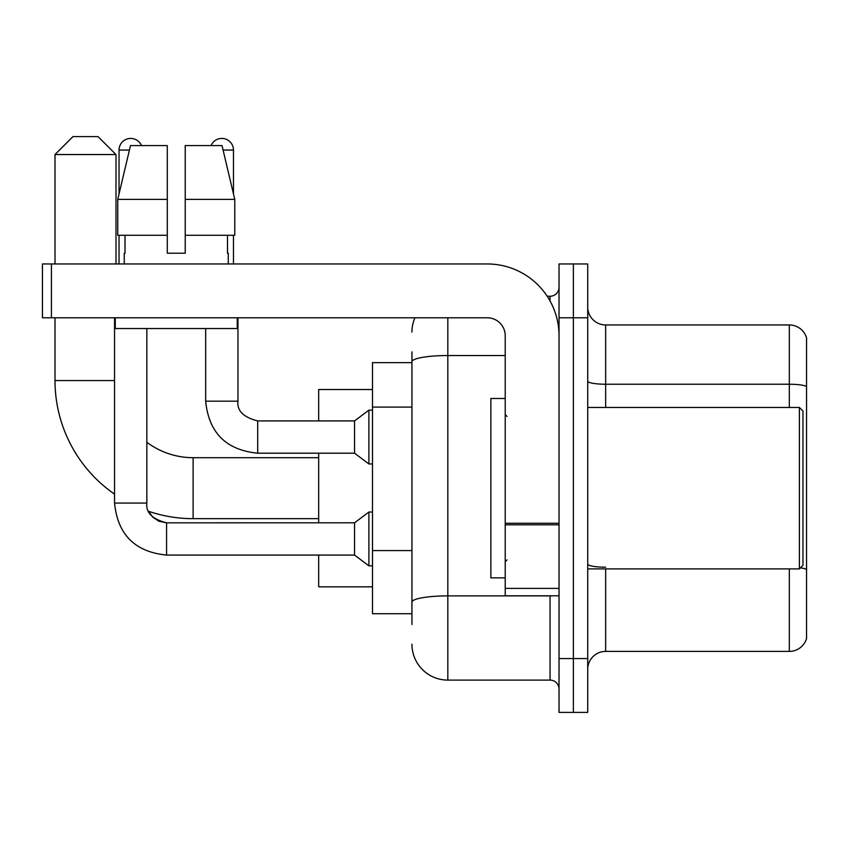 <?xml version="1.0" encoding="UTF-8"?>
<svg xmlns="http://www.w3.org/2000/svg" width="849" height="849" viewBox="0 0 849 849"><rect width="100%" height="100%" fill="white"/><g stroke="black" fill="none" stroke-linecap="round" stroke-linejoin="round"><path stroke-width="1.27" d="M411.945 362.619L372.488 362.619L372.488 613.731L411.945 613.731M411.945 624.493L411.945 351.857M559.024 658.569L559.024 712.385L573.372 712.385L573.372 658.569L573.372 712.385L587.72 712.385L587.72 658.569L573.372 658.569L573.372 317.781L573.372 658.569L559.024 658.569L559.024 317.781L573.372 317.781L573.372 263.965L573.372 317.781L587.72 317.781L587.72 658.569M587.72 317.781L587.72 263.965L559.024 263.965L559.024 317.781M447.816 317.781L447.816 680.102L550.056 680.102L550.056 595.796M547.202 296.248L550.056 296.248A8.968 8.968 0 0 0 559.024 287.28M411.945 396.324L411.945 361.77A35.87 6.23 180 0 1 447.816 355.54L505.219 355.54M559.024 689.07A8.968 8.968 0 0 0 550.056 680.102M411.945 332.129A35.87 35.87 0 0 1 414.938 317.781M447.816 680.102A35.87 35.87 0 0 1 411.945 644.221M587.72 669.33A17.935 17.935 0 0 1 605.655 651.395L789.326 651.395L789.326 568.894M806.55 337.87A17.935 17.935 0 0 0 789.326 324.955A17.935 17.935 0 0 1 806.55 337.87L806.55 638.48A17.935 17.935 0 0 1 789.326 651.395M806.55 386.486A17.935 3.109 180 0 0 789.326 384.236L789.326 324.955L605.655 324.955A17.935 17.935 0 0 1 587.72 307.02A17.935 17.935 0 0 0 605.655 324.955L605.655 407.456M185.231 253.204L167.285 253.204L185.231 253.204L167.285 253.204L185.231 253.204L185.231 145.582L222.024 145.582L234.77 199.398L234.77 235.269L185.231 235.269M211.051 145.582A11.663 11.663 0 0 1 233.475 150.071L233.475 193.933L234.77 199.398L185.231 199.398M167.285 199.398L167.285 235.269L117.746 235.269L117.746 199.398L130.491 145.582L167.285 145.582L167.285 199.398L117.746 199.398L119.04 193.933L119.04 150.071L129.43 150.071M318.672 518.665L193.116 518.665A138.111 138.111 0 0 1 148.649 511.31L152.618 517.009L158.869 521.233L166.574 522.793L166.574 555.076C135.012 551.956 117.671 534.626 114.551 503.064L114.551 317.781M114.551 494.15A138.111 138.111 0 0 1 55.005 380.554L55.005 317.781M193.116 518.665L193.116 457.685A77.132 77.132 0 0 1 146.845 442.255M72.94 136.615L98.049 136.615L115.995 154.55L55.005 154.55L72.94 136.615M115.995 263.965L115.995 154.55M55.005 263.965L55.005 154.55M318.672 453.196L318.672 522.793M318.672 555.076L318.672 586.829L372.488 586.829M372.488 389.521L318.672 389.521L318.672 420.913M119.04 150.071A11.663 11.663 0 0 1 141.465 145.582M166.574 522.825L354.542 522.793L354.542 555.076L166.574 555.076C135.012 551.956 117.671 534.626 114.551 503.064L146.845 503.064L146.845 328.542M354.542 522.793L368.901 512.032L368.901 565.837L372.488 565.837M119.04 235.269L119.04 263.965M205.67 328.542L205.67 401.184C208.79 432.746 226.131 450.076 257.693 453.196C226.131 450.076 208.79 432.746 205.67 401.184C208.79 432.746 226.131 450.076 257.693 453.196C226.131 450.076 208.79 432.746 205.67 401.184C208.79 432.746 226.131 450.076 257.693 453.196C226.131 450.076 208.79 432.746 205.67 401.184C208.79 432.746 226.131 450.076 257.693 453.196C226.131 450.076 208.79 432.746 205.67 401.184C208.79 432.746 226.131 450.076 257.693 453.196C226.131 450.076 208.79 432.746 205.67 401.184L237.964 401.184C236.871 410.746 243.451 417.326 257.693 420.913L354.542 420.913L354.542 453.196L257.693 453.196L257.693 420.945M354.542 420.913L368.901 410.152L368.901 463.957L372.488 463.957M233.475 235.269L233.475 263.965M559.024 595.796L505.219 595.796L505.219 523.26L559.024 523.26M559.024 335.716A71.751 71.751 0 0 0 487.273 263.965L51.418 263.965L51.418 317.781L487.273 317.781A17.935 17.935 0 0 1 505.219 335.716L505.219 523.26M51.418 317.781L42.45 317.781L42.45 263.965L51.418 263.965M124.241 253.204L125.015 253.204L124.241 253.204L124.241 263.965M228.275 253.204L227.49 253.204L228.275 253.204L228.275 263.965M227.49 235.269L227.49 253.204M167.285 235.269L167.285 253.204M125.015 253.204L125.015 235.269M115.273 317.781L115.273 328.542L237.242 328.542L237.242 317.781M234.77 235.269L234.77 199.398L222.024 145.582M130.491 145.582L117.746 199.398M799.376 407.456L802.963 411.043L802.963 565.307L799.376 568.894L799.376 407.456L587.72 407.456M505.219 398.489L490.871 398.489L490.871 577.861L505.219 577.861M411.945 407.085L372.488 407.085M411.945 550.577L372.488 550.577M553.177 595.796A8.968 1.56 0 0 1 550.056 595.892L447.816 595.892A35.87 6.23 180 0 0 411.945 602.121M550.056 300.981L550.056 296.248M605.655 568.894L605.655 651.395M789.326 407.456L789.326 384.236L605.655 384.236A17.935 3.109 0 0 1 587.72 381.127M806.55 569.435A17.935 3.109 180 0 0 800.405 567.854M605.655 567.196A17.935 3.109 -0 0 1 587.72 564.076M55.005 380.554L114.551 380.554M237.964 317.781L237.964 401.184C236.871 410.746 243.451 417.326 257.693 420.913C243.451 417.326 236.871 410.746 237.964 401.184C236.871 410.746 243.451 417.326 257.693 420.913C243.451 417.326 236.871 410.746 237.964 401.184C236.871 410.746 243.451 417.326 257.693 420.913C243.451 417.326 236.871 410.746 237.964 401.184C236.871 410.746 243.451 417.326 257.693 420.913C243.451 417.326 236.871 410.746 237.964 401.184L237.932 401.184M223.085 150.071L233.475 150.071M559.024 524.82L505.219 524.82M505.219 588.389L559.024 588.389M318.672 457.685L193.116 457.685M148.649 511.31L152.618 517.009L158.869 521.233L166.574 522.793L158.869 521.233L152.618 517.009L148.649 511.31L152.618 517.009L158.869 521.233L166.574 522.793L158.869 521.233L152.618 517.009L148.649 511.31M114.551 503.064C117.671 534.626 135.012 551.956 166.574 555.076C135.012 551.956 117.671 534.626 114.551 503.064C117.671 534.626 135.012 551.956 166.574 555.076C135.012 551.956 117.671 534.626 114.551 503.064C117.671 534.626 135.012 551.956 166.574 555.076C135.012 551.956 117.671 534.626 114.551 503.064C117.671 534.626 135.012 551.956 166.574 555.076C135.012 551.956 117.671 534.626 114.551 503.064M146.845 503.064C145.752 512.626 152.332 519.206 166.574 522.793C152.332 519.206 145.752 512.626 146.845 503.064C145.752 512.626 152.332 519.206 166.574 522.793C152.332 519.206 145.752 512.626 146.845 503.064C145.752 512.626 152.332 519.206 166.574 522.793M354.542 555.076L368.901 565.837M368.901 512.032L372.488 512.032M354.542 453.196L368.901 463.957M237.964 401.184C236.871 410.746 243.451 417.326 257.693 420.913M368.901 410.152L372.488 410.152M587.72 568.894L799.376 568.894M507.012 416.424L505.219 414.63M507.012 559.926L505.219 561.72"/></g></svg>
